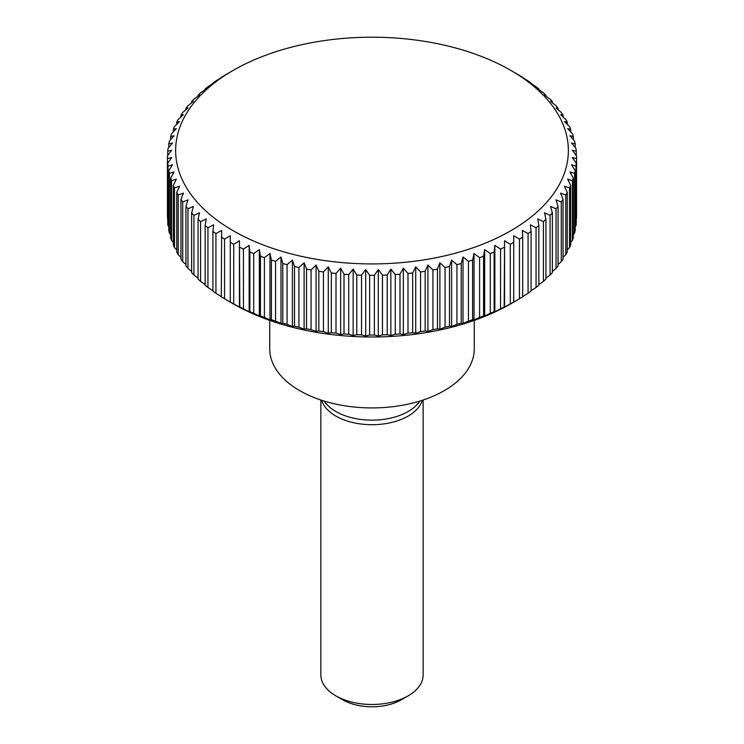 <?xml version="1.0" encoding="UTF-8"?>
<svg xmlns="http://www.w3.org/2000/svg" width="744" height="744" viewBox="0 0 744 744"><rect width="100%" height="100%" fill="white"/><g stroke="black" fill="none" stroke-linecap="round" stroke-linejoin="round"><path stroke-width="1.12" d="M269.737 320.394L269.737 348.871A102.263 59.046 0 0 0 332.866 403.425A102.263 59.046 0 0 0 444.317 390.619A102.263 59.046 0 0 0 474.263 348.871L474.263 320.394M324.17 401.062A51.131 29.518 0 0 0 408.158 411.497A51.131 29.518 0 0 0 419.83 401.062M321.622 400.253A51.131 29.518 0 0 0 356.571 423.336A51.131 29.518 0 0 0 408.158 416.063A51.131 29.518 0 0 0 422.378 400.253M320.869 400.002L320.869 674.966A51.131 29.518 0 0 0 335.842 695.835L342.696 699.788A41.45 23.929 0 0 0 401.304 699.788L408.158 695.835A51.131 29.518 0 0 0 423.131 674.966L423.131 400.002M504.925 307.058L504.19 307.049L504.553 240.703L510.272 244.255A204.535 118.082 0 0 0 513.732 242.377L513.732 235.727L519.461 239.066A204.535 118.082 0 0 0 522.716 237.066L522.353 230.426L528.073 233.56A204.535 118.082 0 0 0 531.095 231.449L530.379 224.828L536.061 227.757A204.535 118.082 0 0 0 538.851 225.534L537.782 218.95L543.408 221.666A204.535 118.082 0 0 0 545.947 219.35L544.524 212.812L550.076 215.323A204.535 118.082 0 0 0 552.364 212.923L550.597 206.441L556.038 208.757A204.535 118.082 0 0 0 558.065 206.274L555.954 199.857L561.283 201.987A204.535 118.082 0 0 0 563.031 199.429L560.585 193.105L565.775 195.03A204.535 118.082 0 0 0 567.244 192.426L564.482 186.186L569.504 187.934A204.535 118.082 0 0 0 570.685 185.275L567.616 179.146L572.452 180.718A204.535 118.082 0 0 0 573.336 178.021L569.969 172.004L574.61 173.399A204.535 118.082 0 0 0 575.205 170.683L571.55 164.796L575.968 166.024A204.535 118.082 0 0 0 576.265 163.289L572.341 157.533L576.516 158.612A204.535 118.082 0 0 0 576.535 157.244A204.535 118.082 0 0 0 576.516 155.868L572.341 150.269L576.265 151.199A204.535 118.082 0 0 0 575.968 148.456L571.55 143.006L575.205 143.806A204.535 118.082 0 0 0 574.61 141.081L569.969 135.799L573.336 136.459A204.535 118.082 0 0 0 572.452 133.771L567.616 128.656L570.685 129.205A204.535 118.082 0 0 0 569.504 126.545L564.482 121.616L567.244 122.053A204.535 118.082 0 0 0 565.775 119.449L560.585 114.697L563.031 115.05A204.535 118.082 0 0 0 561.283 112.502L555.954 107.945L558.065 108.206A204.535 118.082 0 0 0 556.038 105.722L550.597 101.361L552.364 101.556A204.535 118.082 0 0 0 550.076 99.157L544.524 94.99L545.947 95.13A204.535 118.082 0 0 0 543.408 92.814L537.782 88.852L538.851 88.945A204.535 118.082 0 0 0 536.061 86.732L530.379 82.975M529.644 82.984L531.095 83.03A204.535 118.082 0 0 0 528.073 80.919L522.353 77.376M521.981 77.404L522.716 77.413A204.535 118.082 0 0 0 519.461 75.414L510.84 70.401A196.351 113.358 0 0 0 233.16 70.401L224.539 75.414A204.535 118.082 0 0 0 221.284 77.413L222.019 77.404M230.268 72.075L233.16 70.401A196.351 113.358 0 0 0 233.16 230.724A196.351 113.358 0 0 0 510.84 230.724A196.351 113.358 0 0 0 510.84 70.401M221.284 296.596L215.927 293.266L215.927 233.56L221.647 230.426L221.284 296.772A204.535 118.082 0 0 0 224.539 298.772L233.16 303.784A196.351 113.358 0 0 0 510.84 303.784A196.351 113.358 0 0 0 510.84 303.775L519.461 298.772A204.535 118.082 0 0 0 522.716 296.772L522.716 237.066M576.516 158.612L576.516 218.318A204.535 118.082 0 0 0 576.535 216.941L576.535 157.244M575.968 166.024L575.968 225.73A204.535 118.082 0 0 0 576.265 222.986L576.265 163.289M575.968 225.73L575.205 226.669M574.61 173.399L574.61 233.105A204.535 118.082 0 0 0 575.205 230.38L575.205 170.683M574.61 233.105L573.336 234.555M572.452 180.718L572.452 240.414A204.535 118.082 0 0 0 573.336 237.727L573.336 178.021M572.452 240.414L570.685 242.293M569.504 187.934L569.504 247.64A204.535 118.082 0 0 0 570.685 244.981L570.685 185.275M569.504 247.64L567.244 249.863M565.775 195.03L565.775 254.736A204.535 118.082 0 0 0 567.244 252.123L567.244 192.426M565.775 254.736L563.031 257.257M561.283 201.987L561.283 261.683A204.535 118.082 0 0 0 563.031 259.135L563.031 199.429M561.283 261.683L558.065 264.446M556.038 208.757L556.038 268.463A204.535 118.082 0 0 0 558.065 265.98L558.065 206.274M556.038 268.463L552.364 271.411M550.076 215.323L550.076 275.029A204.535 118.082 0 0 0 552.364 272.63L552.364 212.923M550.076 275.029L545.947 278.126M543.408 221.666L543.408 281.372A204.535 118.082 0 0 0 545.947 279.056L545.947 219.35M543.408 281.372L538.851 284.58M536.061 227.757L536.061 287.454A204.535 118.082 0 0 0 538.851 285.24L538.851 225.534M536.061 287.454L531.095 290.737M528.073 233.56L528.073 293.266A204.535 118.082 0 0 0 531.095 291.155L531.095 231.449M528.073 293.266L522.716 296.596M504.553 240.703L504.553 307.086L510.272 303.952A204.535 118.082 0 0 0 513.732 302.083L513.732 242.377M510.272 244.255L510.272 303.952M495.588 311.717L494.137 311.662L494.137 251.965L494.853 245.343L500.535 249.091L500.535 308.797A204.535 118.082 0 0 0 504.19 307.049M500.535 308.797L494.853 311.727L494.853 245.343M490.287 313.28L484.66 315.995L483.591 315.902L483.591 256.206L484.66 249.612L490.287 253.574L490.287 313.28A204.535 118.082 0 0 0 494.137 311.662M479.582 317.372L474.03 319.892L472.607 319.753L472.607 260.056L474.03 253.509L479.582 257.675L479.582 317.372A204.535 118.082 0 0 0 483.591 315.902M468.45 321.073L463.001 323.389L461.224 323.203L461.224 263.497L463.001 257.015L468.45 261.377L468.45 321.073A204.535 118.082 0 0 0 472.607 319.753M456.928 324.365L451.608 326.486L449.497 326.225L449.497 266.519L451.608 260.102L456.928 264.659L456.928 324.365A204.535 118.082 0 0 0 461.224 323.203M445.079 327.23L439.899 329.164L437.453 328.82L437.453 269.114L439.899 262.781L445.079 267.533L445.079 327.23A204.535 118.082 0 0 0 449.497 326.225M432.943 329.666L427.921 331.415L425.159 330.968L425.159 271.272L427.921 265.031L432.943 269.96L432.943 329.666A204.535 118.082 0 0 0 437.453 328.82M420.565 331.647L415.729 333.219L412.66 332.67L412.66 272.974L415.729 266.836L420.565 271.951L420.565 331.647A204.535 118.082 0 0 0 425.159 330.968M407.991 333.182L403.36 334.586L399.993 333.917L399.993 274.211L403.36 268.203L407.991 273.485L407.991 333.182A204.535 118.082 0 0 0 412.66 332.67M395.278 334.261L390.86 335.488L387.215 334.698L387.215 275.001L390.86 269.114L395.278 274.555L395.278 334.261A204.535 118.082 0 0 0 399.993 333.917M382.472 334.874L378.296 335.953L374.372 335.023L374.372 275.317L378.296 269.57L382.472 275.168L382.472 334.874A204.535 118.082 0 0 0 387.215 334.698M369.629 335.023L365.704 335.953L361.528 334.874L361.528 275.168L365.704 269.57L369.629 275.317L369.629 335.023A204.535 118.082 0 0 0 374.372 335.023M356.785 334.698L353.14 335.488L348.722 334.261L348.722 274.555L353.14 269.114L356.785 275.001L356.785 334.698A204.535 118.082 0 0 0 361.528 334.874M344.007 333.917L340.64 334.586L336.009 333.182L336.009 273.485L340.64 268.203L344.007 274.211L344.007 333.917A204.535 118.082 0 0 0 348.722 334.261M331.34 332.67L328.271 333.219L323.435 331.647L323.435 271.951L328.271 266.836L331.34 272.974L331.34 332.67A204.535 118.082 0 0 0 336.009 333.182M318.841 330.968L316.079 331.415L311.057 329.666L311.057 269.96L316.079 265.031L318.841 271.272L318.841 330.968A204.535 118.082 0 0 0 323.435 331.647M306.547 328.82L304.101 329.164L298.921 327.23L298.921 267.533L304.101 262.781L306.547 269.114L306.547 328.82A204.535 118.082 0 0 0 311.057 329.666M294.503 326.225L292.392 326.486L287.072 324.365L287.072 264.659L292.392 260.102L294.503 266.519L294.503 326.225A204.535 118.082 0 0 0 298.921 327.23M282.776 323.203L281 323.389L275.55 321.073L275.55 261.377L281 257.015L282.776 263.497L282.776 323.203A204.535 118.082 0 0 0 287.072 324.365M271.393 319.753L269.97 319.892L264.418 317.372L264.418 257.675L269.97 253.509L271.393 260.056L271.393 319.753A204.535 118.082 0 0 0 275.55 321.073M260.409 315.902L259.34 315.995L253.713 313.28L253.713 253.574L259.34 249.612L260.409 256.206L260.409 315.902A204.535 118.082 0 0 0 264.418 317.372M249.147 245.343L249.147 311.727L243.465 308.797L243.465 249.091L249.147 245.343L249.863 251.965L249.863 311.662A204.535 118.082 0 0 0 253.713 313.28M249.863 311.662L248.412 311.717M239.447 240.703L239.447 307.086L233.728 303.952L233.728 244.255L239.447 240.703L239.81 307.049A204.535 118.082 0 0 0 243.465 308.797M239.81 307.049L239.075 307.058M224.539 298.772L224.539 239.066L230.268 235.727L230.268 302.073A204.535 118.082 0 0 0 233.728 303.952M212.905 290.737L207.939 287.454L207.939 227.757L213.621 224.828L212.905 231.449L212.905 291.155A204.535 118.082 0 0 0 215.927 293.266M205.149 284.58L200.592 281.372L200.592 221.666L206.218 218.95L205.149 225.534L205.149 285.24A204.535 118.082 0 0 0 207.939 287.454M198.053 278.126L193.924 275.029L193.924 215.323L199.476 212.812L198.053 219.35L198.053 279.056A204.535 118.082 0 0 0 200.592 281.372M191.636 271.411L187.962 268.463L187.962 208.757L193.403 206.441L191.636 212.923L191.636 272.63A204.535 118.082 0 0 0 193.924 275.029M185.935 264.446L182.717 261.683L182.717 201.987L188.046 199.857L185.935 206.274L185.935 265.98A204.535 118.082 0 0 0 187.962 268.463M180.969 257.257L178.225 254.736L178.225 195.03L183.415 193.105L180.969 199.429L180.969 259.135A204.535 118.082 0 0 0 182.717 261.683M176.756 249.863L174.496 247.64L174.496 187.934L179.518 186.186L176.756 192.426L176.756 252.123A204.535 118.082 0 0 0 178.225 254.736M173.315 242.293L171.548 240.414L171.548 180.718L176.384 179.146L173.315 185.275L173.315 244.981A204.535 118.082 0 0 0 174.496 247.64M170.664 234.555L169.39 233.105L169.39 173.399L174.031 172.004L170.664 178.021L170.664 237.727A204.535 118.082 0 0 0 171.548 240.414M168.795 226.669L168.032 225.73L168.032 166.024L172.45 164.796L168.795 170.683L168.795 230.38A204.535 118.082 0 0 0 169.39 233.105M167.735 218.662L167.484 158.612L171.659 157.533L167.735 163.289L167.735 222.986A204.535 118.082 0 0 0 168.032 225.73M167.735 155.524L167.735 151.199L171.659 150.269L167.484 155.868A204.535 118.082 0 0 0 167.465 157.244L167.465 216.941A204.535 118.082 0 0 0 167.484 218.318M500.535 249.091A204.535 118.082 0 0 0 504.19 247.343M490.287 253.574A204.535 118.082 0 0 0 494.137 251.965M484.66 249.612L484.66 315.995M479.582 257.675A204.535 118.082 0 0 0 483.591 256.206M474.03 253.509L474.03 319.892M468.45 261.377A204.535 118.082 0 0 0 472.607 260.056M463.001 257.015L463.001 323.389M456.928 264.659A204.535 118.082 0 0 0 461.224 263.497M451.608 260.102L451.608 326.486M445.079 267.533A204.535 118.082 0 0 0 449.497 266.519M439.899 262.781L439.899 329.164M432.943 269.96A204.535 118.082 0 0 0 437.453 269.114M427.921 265.031L427.921 331.415M420.565 271.951A204.535 118.082 0 0 0 425.159 271.272M415.729 266.836L415.729 333.219M407.991 273.485A204.535 118.082 0 0 0 412.66 272.974M403.36 268.203L403.36 334.586M395.278 274.555A204.535 118.082 0 0 0 399.993 274.211M390.86 269.114L390.86 335.488M382.472 275.168A204.535 118.082 0 0 0 387.215 275.001M378.296 269.57L378.296 335.953M369.629 275.317A204.535 118.082 0 0 0 374.372 275.317M365.704 269.57L365.704 335.953M356.785 275.001A204.535 118.082 0 0 0 361.528 275.168M353.14 269.114L353.14 335.488M344.007 274.211A204.535 118.082 0 0 0 348.722 274.555M340.64 268.203L340.64 334.586M331.34 272.974A204.535 118.082 0 0 0 336.009 273.485M328.271 266.836L328.271 333.219M318.841 271.272A204.535 118.082 0 0 0 323.435 271.951M316.079 265.031L316.079 331.415M306.547 269.114A204.535 118.082 0 0 0 311.057 269.96M304.101 262.781L304.101 329.164M294.503 266.519A204.535 118.082 0 0 0 298.921 267.533M292.392 260.102L292.392 326.486M282.776 263.497A204.535 118.082 0 0 0 287.072 264.659M281 257.015L281 323.389M271.393 260.056A204.535 118.082 0 0 0 275.55 261.377M269.97 253.509L269.97 319.892M260.409 256.206A204.535 118.082 0 0 0 264.418 257.675M259.34 249.612L259.34 315.995M249.863 251.965A204.535 118.082 0 0 0 253.713 253.574M239.81 247.343A204.535 118.082 0 0 0 243.465 249.091M230.268 242.377A204.535 118.082 0 0 0 233.728 244.255M221.284 237.066A204.535 118.082 0 0 0 224.539 239.066M212.905 231.449A204.535 118.082 0 0 0 215.927 233.56M205.149 225.534A204.535 118.082 0 0 0 207.939 227.757M198.053 219.35A204.535 118.082 0 0 0 200.592 221.666M191.636 212.923A204.535 118.082 0 0 0 193.924 215.323M185.935 206.274A204.535 118.082 0 0 0 187.962 208.757M180.969 199.429A204.535 118.082 0 0 0 182.717 201.987M176.756 192.426A204.535 118.082 0 0 0 178.225 195.03M173.315 185.275A204.535 118.082 0 0 0 174.496 187.934M170.664 178.021A204.535 118.082 0 0 0 171.548 180.718M168.795 170.683A204.535 118.082 0 0 0 169.39 173.399M167.735 163.289A204.535 118.082 0 0 0 168.032 166.024M167.465 157.244A204.535 118.082 0 0 0 167.484 158.612M168.795 147.517L168.795 143.806L172.45 143.006L168.032 148.456A204.535 118.082 0 0 0 167.735 151.199M170.664 139.63L170.664 136.459L174.031 135.799L169.39 141.081A204.535 118.082 0 0 0 168.795 143.806M173.315 131.893L173.315 129.205L176.384 128.656L171.548 133.771A204.535 118.082 0 0 0 170.664 136.459M176.756 124.322L176.756 122.053L179.518 121.616L174.496 126.545A204.535 118.082 0 0 0 173.315 129.205M180.969 116.929L180.969 115.05L183.415 114.697L178.225 119.449A204.535 118.082 0 0 0 176.756 122.053M185.935 109.74L185.935 108.206L188.046 107.945L182.717 112.502A204.535 118.082 0 0 0 180.969 115.05M191.636 102.774L191.636 101.556L193.403 101.361L187.962 105.722A204.535 118.082 0 0 0 185.935 108.206M198.053 96.06L198.053 95.13L199.476 94.99L193.924 99.157A204.535 118.082 0 0 0 191.636 101.556M205.149 89.606L205.149 88.945L206.218 88.852L200.592 92.814A204.535 118.082 0 0 0 198.053 95.13M213.621 82.975L207.939 86.732A204.535 118.082 0 0 0 205.149 88.945M212.905 83.449L214.356 82.984M221.647 77.376L215.927 80.919A204.535 118.082 0 0 0 212.905 83.03M538.851 88.945L538.851 89.606M545.947 95.13L545.947 96.06M552.364 101.556L552.364 102.774M558.065 108.206L558.065 109.74M563.031 115.05L563.031 116.929M567.244 122.053L567.244 124.322M570.685 129.205L570.685 131.893M573.336 136.459L573.336 139.63M575.205 143.806L575.205 147.517M576.265 151.199L576.265 155.524M519.461 239.066L519.461 298.772M335.842 695.835A51.131 29.518 0 0 0 408.158 695.835L401.304 699.788M510.84 303.784L513.732 302.111"/></g></svg>
